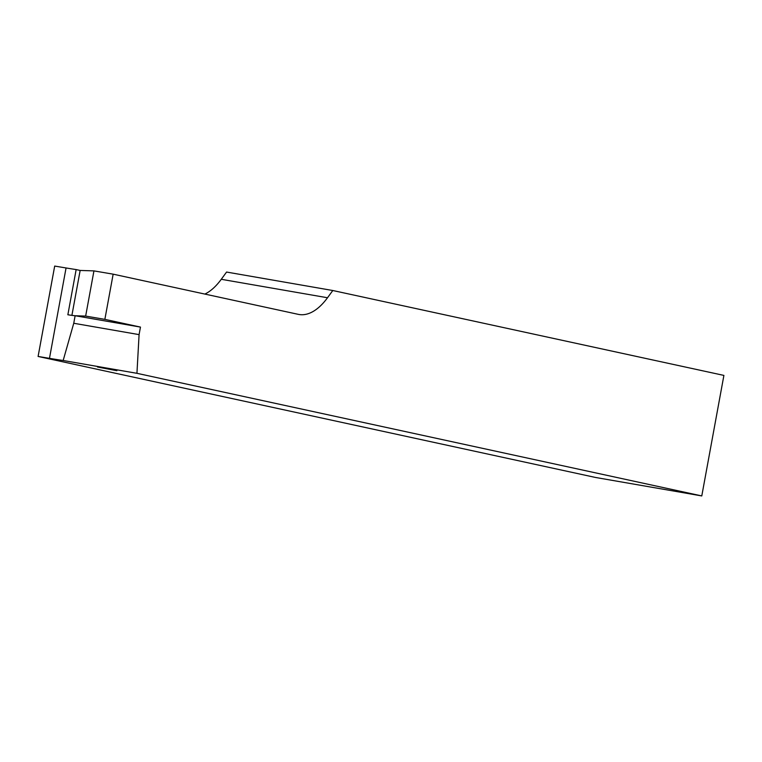 <?xml version="1.0" encoding="UTF-8"?>
<svg xmlns="http://www.w3.org/2000/svg" width="762" height="762" viewBox="0 0 762 762"><rect width="100%" height="100%" fill="white"/><g stroke="black" fill="none" stroke-linecap="round" stroke-linejoin="round"><path stroke-width="1.14" d="M66.056 267.967A61.274 1.067 -169.6 0 0 76.152 269.577L67.856 314.773A61.274 1.067 -169.6 0 0 75.133 315.735L73.752 323.269L63.17 360.493A61.274 1.067 10.4 0 1 49.473 358.35L38.1 356.454L54.693 266.071L66.056 267.967L49.473 358.35M75.238 315.754L85.649 316.087L104.861 319.364L140.465 327.089L75.133 315.735M140.465 327.089L139.084 334.623L73.752 323.269M104.861 319.364L113.157 274.168L298.285 314.354A76.591 36.405 99.9 0 0 298.99 314.487A76.591 36.405 99.9 0 0 327.508 297.752L332.794 290.512L723.9 375.409L701.783 495.929L136.941 373.313L139.084 334.623M332.794 290.512L226.571 272.053L221.275 279.292A76.591 36.405 -80.1 0 1 204.873 294.075M701.783 495.929L595.551 477.469L38.1 356.454M63.17 360.493L136.941 373.313M76.152 269.577L80.153 270.443L93.945 270.891L113.157 274.168M71.904 315.363L80.153 270.443M85.649 316.087L93.945 270.891M116.9 370.694L97.517 367.027L116.9 370.694M327.508 297.752L221.275 279.292"/></g></svg>
